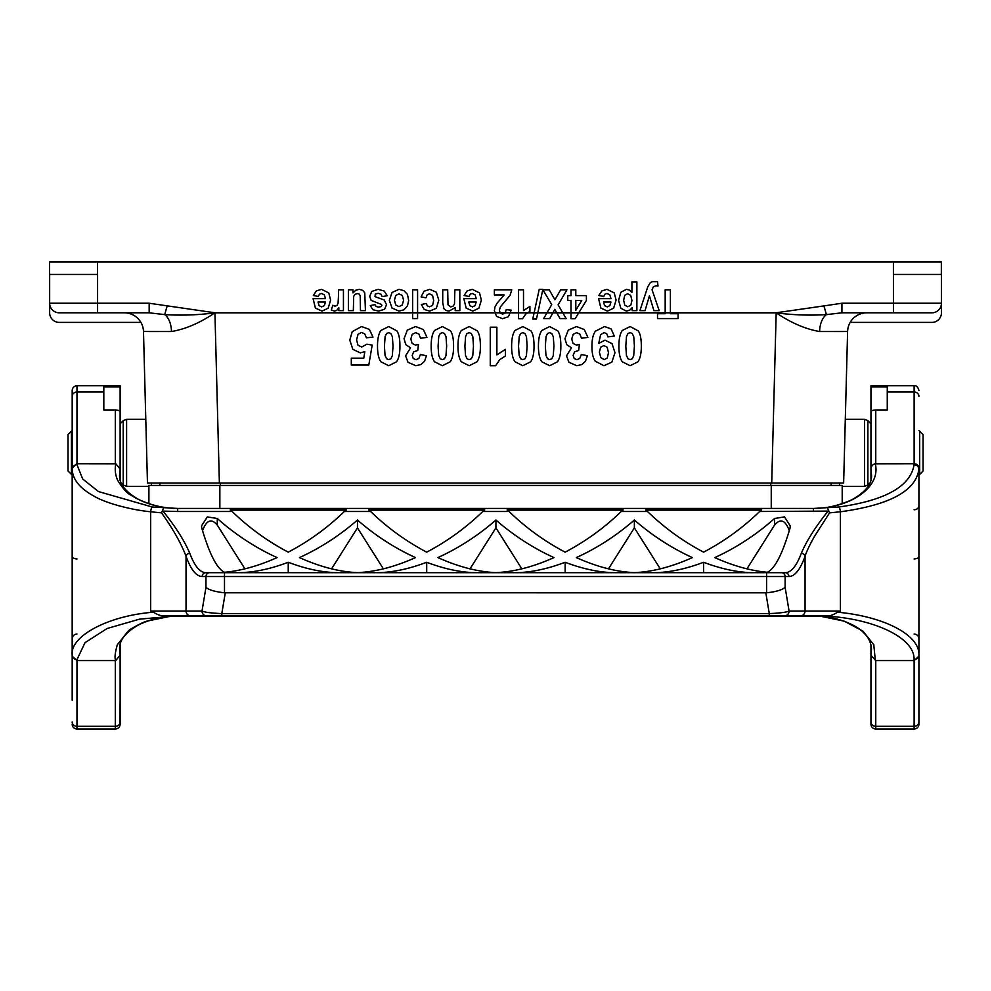 <?xml version="1.0" encoding="UTF-8"?>
<svg xmlns="http://www.w3.org/2000/svg" width="991" height="991" viewBox="0 0 991 991"><rect width="100%" height="100%" fill="white"/><g stroke="black" fill="none" stroke-linecap="round" stroke-linejoin="round"><path stroke-width="1.49" d="M793.642 615.845L197.457 615.845M170.848 616.204C160.963 616.749 150.595 619.437 139.743 624.28C125.646 631.961 118.932 640.397 119.601 649.563L120.122 655.274L115.798 660.427M72.182 655.311L72.182 655.2C69.618 636.532 107.66 615.684 153.481 612.215C157.21 614.581 160.418 615.783 163.106 615.845L177.662 615.845L139.632 619.127L107.09 628.505L85.04 642.663L77.013 659.535L76.976 660.563L115.328 660.563L115.328 729.004A4.794 4.794 -0 0 0 120.122 724.21L120.122 644.955M120.122 479.334L120.122 469.065M120.134 468.991L119.601 474.726C118.932 483.707 125.436 492.019 139.087 499.687C152.168 505.608 165.026 508.532 177.662 508.433C159.811 508.185 144.029 503.626 130.341 494.769C127.108 493.382 122.896 488.6 117.706 480.424C115.29 474.999 114.659 469.449 115.811 463.788L76.976 463.726L77.013 464.742A4.794 4.311 -0 0 0 72.182 469.065L72.182 396.338L72.182 468.074L76.976 463.726L76.976 385.697C74.077 385.995 72.479 387.592 72.182 390.491L72.182 396.338A4.794 4.348 0 0 1 76.976 391.99L103.82 391.99L103.82 409.964L115.328 409.964C118.685 410.249 120.283 410.831 120.122 411.723L120.122 469.016L115.811 463.788M72.182 468.037L72.182 469.053C72.516 479.31 79.738 488.303 93.872 496.07C106.099 503.428 132.026 510.018 150.682 511.777A4.794 1.09 -83.4 0 1 152.28 507.008L177.662 508.433L813.438 508.433C850.08 508.197 881.185 487.423 875.276 463.788L914.123 463.726L914.074 464.742M77.013 464.754L82.687 478.975L98.468 491.561L152.28 507.008M870.965 644.955L870.965 724.21A4.794 4.794 0 0 0 875.759 729.004L914.123 729.004L914.123 660.563L875.759 660.563L870.965 655.274L871.498 649.563C871.262 643.085 868.686 637.51 863.756 632.828C854.886 623.277 833.951 616.873 820.251 616.204M875.759 660.563L875.759 729.004L873.046 728.162M870.965 724.21L870.965 700.228M875.759 729.004L914.123 729.004A4.794 4.794 180 0 0 918.917 724.21L918.917 655.262L918.917 724.21A4.794 4.794 180 0 1 914.123 729.004L875.759 729.004M887.267 391.99L914.123 391.99L914.123 385.697L870.965 385.697L870.965 386.862L887.267 386.862L887.267 409.964L875.759 409.964C872.514 410.212 870.916 410.794 870.965 411.723L870.965 468.867M869.64 483.236L867.893 484.983L867.893 420.667L870.965 423.752L870.965 386.862M870.965 479.334L870.965 469.077M918.917 469.016L918.917 469.077C918.607 466.451 916.997 465.014 914.074 464.779C910.444 486.383 885.359 500.455 838.82 507.008L813.438 508.433L177.662 508.433L177.674 511.492L232.167 511.492C248.902 527.72 267.582 541.272 288.245 552.148C308.907 541.272 327.587 527.72 344.323 511.492L346.28 509.956L230.209 509.956L232.167 511.492M521.823 568.846L495.921 527.844L495.921 520.027C478.046 535.574 458.697 548.097 437.886 557.599C458.573 566.864 477.922 571.869 495.921 572.625C513.92 571.869 533.269 566.864 553.957 557.599C533.133 548.097 513.796 535.574 495.921 520.027M470.019 568.846L495.921 527.844M244.913 568.846L217.264 525.069C211.405 518.144 206.5 520.027 202.548 530.73M201.842 528.277C209.423 554.031 216.967 568.698 224.474 572.29C241.024 570.791 258.552 565.898 277.059 557.599C255.505 547.75 235.573 534.719 217.264 518.479L207.305 516.918L201.507 525.924L201.842 528.277M383.368 568.846L357.466 527.844L331.576 568.846M357.466 572.625C375.478 571.869 394.814 566.864 415.502 557.599C394.691 548.097 375.341 535.574 357.466 520.027C339.603 535.574 320.254 548.097 299.431 557.599C320.118 566.864 339.467 571.869 357.466 572.625M357.466 520.027L357.466 527.844M789.294 530.73C785.343 520.027 780.437 518.144 774.578 525.069L746.929 568.846M774.578 518.479C756.269 534.719 736.338 547.75 714.784 557.599C733.278 565.898 750.806 570.791 767.368 572.29C774.875 568.698 782.419 554.031 790 528.277L790.248 525.924L784.513 516.893L774.578 518.479L774.578 525.069M660.266 568.846L634.376 527.844L608.474 568.846M634.376 527.844L634.376 520.027C616.501 535.574 597.152 548.097 576.328 557.599C597.016 566.864 616.365 571.869 634.376 572.625C652.375 571.869 671.725 566.864 692.412 557.599C671.588 548.097 652.239 535.574 634.376 520.027M288.245 572.699L288.245 562.269C270.072 569.156 253.225 572.625 237.704 572.699M338.786 572.699C323.264 572.625 306.417 569.156 288.245 562.269M426.7 572.699L426.7 562.269C408.515 569.156 391.668 572.625 376.146 572.699M477.241 572.699C461.719 572.625 444.872 569.156 426.7 562.269M615.684 572.699C600.162 572.625 583.315 569.156 565.143 562.269L565.143 572.699M565.143 562.269C546.97 569.156 530.123 572.625 514.602 572.699M754.139 572.699C738.617 572.625 721.77 569.156 703.598 562.269L703.598 572.699M703.598 562.269C685.425 569.156 668.566 572.625 653.057 572.699M482.766 511.492L484.735 509.956L368.664 509.956L370.622 511.492C387.345 527.72 406.037 541.272 426.7 552.148C447.35 541.272 466.043 527.72 482.766 511.492L509.077 511.492C525.8 527.72 544.493 541.272 565.143 552.148C585.805 541.272 604.498 527.72 621.221 511.492L647.519 511.492C664.243 527.72 682.935 541.272 703.598 552.148C724.248 541.272 742.94 527.72 759.663 511.492L828.104 511.096C815.543 526.766 806.624 540.801 801.36 553.189C796.529 566.059 791.152 572.55 785.206 572.699L205.893 572.699C199.947 572.55 194.558 566.059 189.739 553.189A3.84 2.985 160.5 0 0 186.035 556.248L186.035 611.051L202.003 611.051C204.889 612.314 211.492 613.156 221.798 613.59L221.798 615.845L163.106 615.845M224.499 592.791L765.82 592.829L766.6 592.791L766.6 576.527L224.499 576.527L224.499 592.791C214.973 591.763 208.804 589.93 205.967 587.329L205.967 576.527L202.189 576.527C196.243 576.378 190.854 569.627 186.035 556.248C181.204 543.477 173.041 529.008 161.545 512.855L150.682 511.777L150.682 611.051L153.481 612.227M765.82 592.829L769.289 613.59C779.595 613.156 786.197 612.314 789.096 611.051L785.12 587.329C782.295 589.93 776.114 591.751 766.6 592.804M801.36 553.189A3.84 2.985 19.5 0 1 805.064 556.248L805.064 611.051L789.096 611.051A4.794 4.633 90 0 1 784.463 615.845L221.798 615.845M189.739 553.189C184.475 540.801 175.556 526.766 162.995 511.096L162.388 510.774L161.545 512.855M346.02 510.13L230.482 510.13M484.463 510.13L368.925 510.13M622.918 510.13L507.355 510.13M509.077 511.492L507.107 509.956L623.178 509.956L621.221 511.492M761.361 510.13L645.81 510.13M647.519 511.492L645.562 509.956L761.633 509.956L759.663 511.492M162.995 511.096L177.674 511.492M837.618 612.227L840.418 611.051L840.418 511.777L829.554 512.855L828.711 510.774L828.104 511.096M829.554 512.855L814.825 535.809C809.944 544.332 806.699 551.145 805.064 556.248C800.232 569.627 794.856 576.378 788.91 576.527A3.84 3.704 90 0 0 785.206 572.699L781.416 572.699A3.84 3.704 90 0 1 785.12 576.527L766.6 576.527L766.6 572.699M838.82 507.008A4.794 1.09 83.4 0 1 840.418 511.777C889.881 505.026 916.043 490.793 918.917 469.077M837.618 612.215C884.22 616.452 920.168 635.181 918.917 655.2L918.917 655.311M914.123 558.949C917.208 558.738 918.806 557.859 918.917 556.285M918.917 638.861A4.794 4.794 -0 0 0 914.123 634.067A4.794 4.794 -0 0 1 918.917 638.861M918.917 656.215L914.123 660.563L914.074 659.535A4.794 4.311 180 0 0 918.917 655.212M875.313 660.378L873.802 644.782L862.888 631.094L844.159 621.146L820.424 616.216L813.438 615.845L827.993 615.845C830.631 615.795 833.84 614.581 837.606 612.203M115.328 660.563L115.774 660.378C114.448 658.42 114.944 653.218 117.297 644.794L128.198 631.094C129.016 629.545 143.844 621.555 146.941 621.146L170.675 616.216L177.662 615.845L813.438 615.845C866.146 615.324 914.941 635.788 914.074 659.535M827.993 615.845L784.463 615.845M225.279 592.829L221.798 613.59L769.289 613.59L769.289 615.845M205.967 587.329L202.003 611.051A4.794 4.633 90 0 0 206.636 615.845M72.17 654.778L72.17 469.511M72.182 700.228L72.182 655.262L72.182 700.228M115.328 729.004L76.976 729.004A4.794 4.794 180 0 1 72.182 724.21A4.794 4.794 180 0 0 76.976 729.004L76.976 660.563L72.182 656.215M77.013 659.535A4.794 4.311 180 0 1 72.182 655.212M119.849 725.808L120.122 700.228M76.976 634.067A4.794 4.794 -0 0 0 72.182 638.861A4.794 4.794 0 0 1 76.976 634.067M76.976 558.949C74.04 558.738 72.442 557.859 72.182 556.285M121.459 483.236L123.206 484.983L123.206 420.667L120.122 423.752L120.122 386.862L103.82 386.862L103.82 391.99M162.388 510.774L163.626 508.036M827.473 508.036L828.711 510.774M918.917 468.037C918.607 465.436 917.009 463.999 914.123 463.726L914.123 391.99A4.794 4.348 180 0 1 918.917 396.338M875.276 463.788C872.724 464.37 871.275 466.104 870.965 468.991L871.498 474.726C872.241 483.707 865.663 492.069 851.752 499.811C838.535 505.707 825.763 508.581 813.438 508.433L813.438 511.492M170.737 616.216L820.362 616.216M76.976 385.697L120.122 385.697L120.122 386.862M842.201 503.725L842.201 485.429L148.898 485.429L148.898 503.725M850.167 322.409A19.176 19.176 0 0 0 847.602 331.502A19.176 19.176 0 0 1 866.778 312.822A19.176 19.176 0 0 0 847.602 331.502A19.176 19.176 0 0 1 850.167 322.409L931.862 322.409A9.588 9.588 0 0 0 941.45 312.822L941.45 303.234A9.588 9.588 0 0 1 931.862 312.822L841.929 312.822L826.395 314.605C810.019 315.634 793.308 315.064 776.263 312.871C791.115 322.917 805.572 329.136 819.619 331.527L847.602 331.502L843.638 483.038L771.716 483.038L776.176 312.883L214.836 312.871C199.971 322.917 185.528 329.136 171.48 331.527L143.484 331.502L147.461 483.038L143.484 331.502A19.176 19.176 0 0 0 124.321 312.822A19.176 19.176 0 0 1 143.484 331.502M97.589 274.47L97.589 303.234L149.17 303.234L214.849 312.772A5534.066 62.334 88.5 0 0 214.923 312.772L219.383 483.038L771.716 483.038M219.383 483.038L147.461 483.038M214.849 312.772L214.836 312.871C197.779 315.064 181.068 315.634 164.704 314.605L149.17 312.822L59.237 312.822A9.588 9.588 0 0 1 49.649 303.234L49.649 274.47M214.923 312.772L776.176 312.772A5534.066 62.334 91.5 0 0 776.25 312.772L823.93 305.909L826.395 314.605A19.176 11.719 90 0 0 819.619 331.527M140.92 322.409L59.237 322.409A9.588 9.588 0 0 1 49.649 312.822L49.649 303.234A9.588 9.588 0 0 0 59.237 312.822A9.588 9.588 0 0 1 49.649 303.234L97.589 303.234L97.589 312.822M941.45 274.47L941.45 303.234L893.498 303.234L893.498 274.47M159.923 485.429L159.923 483.038L159.923 485.429M831.176 485.429L831.176 483.038M171.48 331.527A19.176 11.719 90 0 0 164.704 314.605L167.169 305.909M149.17 303.234L149.17 312.822M823.93 305.909L841.929 303.234L841.929 312.822M49.55 261.996L49.55 274.47L49.55 261.996L941.351 261.996L941.351 274.47L893.411 274.47L893.411 261.996M151.462 483.038L151.462 485.429M71.426 474.441L71.426 431.221L68.032 434.603L68.032 471.047L72.17 475.048M839.637 485.429L839.637 483.038M919.673 431.221L919.673 474.441L923.067 471.047L923.067 434.603L918.917 430.602M554.923 299.765L549.187 289.806L542.882 289.806L551.727 304.596L543.675 318.582L549.732 318.582L554.824 309.328L560.014 318.582L566.134 318.582L558.106 304.819L566.951 289.806L560.683 289.806L554.923 299.765M313.082 298.638L325.519 298.638L324.317 294.822L321.456 293.46L319.486 294.166L318.297 296.445L313.342 295.516L316.352 290.92L321.505 289.335L328.752 292.89L330.61 300.075L328.17 308.189L322.001 311.124L315.398 308.052L313.082 298.638M325.42 302.02L318.012 302.02L319.114 305.649L321.703 306.9L324.379 305.587L325.42 302.02M338.476 296.247L338.476 289.806L343.443 289.806L343.443 310.654L338.835 310.654L338.835 307.681L336.705 310.456L334.562 311.124L331.291 310.072L332.827 305.278L335.156 306.182L336.928 305.538L338.067 303.234L338.476 296.247M352.982 289.806L352.982 292.927L355.67 290.301L359.2 289.335L362.595 290.264L364.762 292.853L365.431 310.654L360.464 310.654L360.191 295.69L359.2 294.116L357.355 293.547L355.075 294.315L353.7 296.235L353.329 310.654L348.374 310.654L348.374 289.806L352.982 289.806M372.988 337.064L366.41 337.832L364.725 333.893L361.529 332.443L358.011 334.314L356.587 339.95L358.011 345.24L361.715 347.011L366.831 344.211L372.195 345.079L368.801 365.047L351.297 365.047L351.297 358.16L363.784 358.16L364.824 351.644L360.303 352.883L352.833 349.315L349.773 340.086L352.251 331.638L361.604 326.547L369.383 329.408L372.988 337.064M387.184 295.752L382.204 296.606L380.916 294.154L378.203 293.324L375.304 294.104L375.007 296.619L384.273 300.038L386.502 304.72L384.57 309.279L378.599 311.124L372.876 309.725L370.3 305.6L374.982 304.646L376.122 306.504L378.512 307.16L381.324 306.541L381.894 305.426L381.399 304.423L371.216 300.434L369.668 296.321L371.823 291.404L378.203 289.335L384.273 291.069L387.184 295.752M426.972 337.386L420.556 338.253L418.92 334.091L415.663 332.654L412.206 334.376L410.807 339.033L412.145 343.431L415.427 345.054L418.462 344.509L417.731 350.492L413.631 351.793L412.219 355.435L413.259 358.531L416.022 359.683L418.92 358.37L420.37 354.543L426.477 355.707L424.544 361.257L420.977 364.539L415.824 365.716L408.007 362.272L405.579 355.88L410.547 347.829L405.815 344.657L404.031 338.724L407.351 330.114L415.613 326.547L423.38 329.557L426.972 337.386M417.583 289.806L417.583 318.582L412.628 318.582L412.628 289.806L417.583 289.806M421.348 304.485L426.229 303.506L427.356 305.959L429.623 306.776L432.584 305.364L433.686 300.607L432.572 295.368L429.561 293.832L427.245 294.723L425.969 297.796L421.101 296.879L424.012 291.243L429.784 289.335L436.35 292.221L438.79 300.211L436.337 308.251L429.698 311.124L424.247 309.477L421.348 304.485M442.729 302.763L442.729 289.806L447.697 289.806L448.006 304.807L450.769 306.9L453.085 306.12L454.485 304.039L454.869 289.806L459.824 289.806L459.824 310.654L455.216 310.654L455.216 307.594L449.034 311.124L446.037 310.456L443.98 308.783L442.729 302.763M463.838 298.638L476.275 298.638L475.073 294.822L472.212 293.46L470.242 294.166L469.053 296.445L464.098 295.516L467.108 290.92L472.261 289.335L479.508 292.89L481.366 300.075L478.926 308.189L472.757 311.124L466.154 308.052L463.838 298.638M476.175 302.02L468.768 302.02L469.87 305.649L472.459 306.9L475.135 305.587L476.175 302.02M490.26 365.716L490.26 327.203L496.875 327.203L496.875 354.914L505.422 349.34L505.422 356.017L499.798 359.584L495.636 365.716L490.26 365.716M494.373 294.934L494.373 289.806L511.765 289.806L510.068 295.318L500.381 306.925L499.353 310.294L500.244 313.131L502.71 314.122L505.175 313.082L506.24 309.626L511.183 310.183L508.408 316.711L502.586 318.693L496.565 316.402L494.373 310.691L494.992 306.987L496.986 303.32L504.221 294.934L494.373 294.934M518.553 318.693L518.553 289.806L523.508 289.806L523.508 310.592L529.925 306.417L529.925 311.422L525.701 314.097L522.579 318.693L518.553 318.693M536.478 319.065L532.749 319.065L539.228 289.322L542.882 289.322L536.478 319.065M587.886 337.386L581.482 338.253L579.834 334.091L576.589 332.654L573.132 334.376L571.733 339.033L573.071 343.431L576.353 345.054L579.388 344.509L578.657 350.492L574.557 351.793L573.145 355.435L574.185 358.531L576.935 359.683L579.834 358.37L581.296 354.543L587.403 355.707L585.47 361.257L581.89 364.539L576.75 365.716L568.933 362.272L566.505 355.88L571.473 347.829L566.728 344.657L564.944 338.724L568.264 330.114L576.539 326.547L584.306 329.557L587.886 337.386M567.781 300.446L567.781 295.603L571.002 295.603L571.002 289.806L575.808 289.806L575.808 295.603L586.399 295.603L586.399 300.434L575.164 318.693L571.002 318.693L571.002 300.446L567.781 300.446M575.808 300.446L575.808 310.282L581.754 300.446L575.808 300.446M614.333 336.073L607.929 336.866L606.703 333.645L604.089 332.592L600.596 334.698L598.762 343.382L605.005 340.161L612.042 343.654L614.99 352.734L611.868 362.149L603.915 365.716L595.306 361.207C593.064 358.197 591.937 353.254 591.937 346.367C591.937 339.343 593.114 334.289 595.442 331.18L604.584 326.535L611.125 328.925L614.333 336.073M598.564 298.638L611.001 298.638L609.799 294.822L606.938 293.46L604.968 294.166L603.779 296.445L598.824 295.516L601.847 290.92L606.987 289.335L614.234 292.89L616.092 300.075L613.652 308.189L607.483 311.124L600.88 308.052L598.564 298.638M610.914 302.02L603.494 302.02L604.609 305.649L607.186 306.9L609.874 305.587L610.914 302.02M631.911 292.382L631.911 281.878L636.879 281.878L636.879 310.654L632.246 310.654L632.246 307.594L629.818 310.133L626.399 311.124L620.861 308.275L618.582 300.347L620.874 292.234L626.436 289.335L629.26 290.029L631.911 292.382M645.054 310.654L639.913 310.654L647.718 286.956L650.319 282.621L652.214 281.679L657.553 281.679L657.999 286.003L655.893 285.742L653.329 286.87L652.066 289.756L659.201 310.654L653.911 310.654L649.427 295.851L645.054 310.654M657.504 318.582L657.504 313.713L665.172 313.713L665.172 289.806L670.399 289.806L670.399 313.713L678.079 313.713L678.079 318.582L657.504 318.582M377.509 346.132C377.509 338.872 378.649 333.657 380.903 330.474L388.72 326.547L396.846 330.858C398.902 333.732 399.93 338.848 399.93 346.206C399.93 353.428 398.803 358.618 396.549 361.802L388.72 365.716L380.878 361.752C378.636 358.606 377.509 353.403 377.509 346.132M385.115 336.544L384.434 346.132L385.041 355.397L386.589 358.779L388.72 359.634L390.863 358.779L392.325 355.719L393.018 346.132L392.399 336.841L390.863 333.484L388.72 332.654L386.589 333.496L385.115 336.544M408.676 300.521L407.462 305.835L404.006 309.774L399.026 311.124L392.04 308.052L389.327 300.285L392.064 292.456L398.989 289.335L403.907 290.636L407.462 294.426L408.676 300.521M395.743 295.479L394.43 300.273L395.743 304.98L399.001 306.628L402.272 304.98L403.597 300.236L402.272 295.479L399.001 293.832L395.743 295.479M431.159 346.132C431.159 338.872 432.287 333.657 434.541 330.474L442.358 326.547L450.484 330.858C452.54 333.732 453.581 338.848 453.581 346.206C453.581 353.428 452.441 358.618 450.187 361.802L442.358 365.716L434.516 361.752C432.274 358.606 431.159 353.403 431.159 346.132M438.753 336.544L438.084 346.132L438.691 355.397L440.239 358.779L442.358 359.634L444.513 358.779L445.962 355.719L446.656 346.132L446.037 336.841L444.501 333.484L442.358 332.654L440.227 333.496L438.753 336.544M457.978 346.132C457.978 338.872 459.106 333.657 461.372 330.474L469.177 326.547L477.303 330.858C479.371 333.732 480.4 338.848 480.4 346.206C480.4 353.428 479.272 358.618 477.005 361.802L469.177 365.716L461.335 361.752C459.093 358.606 457.978 353.403 457.978 346.132M465.584 336.544L464.903 346.132L465.51 355.397L467.058 358.779L469.177 359.634L471.332 358.779L472.781 355.719L473.475 346.132L472.856 336.841L471.32 333.484L469.177 332.654L467.046 333.496L465.584 336.544M511.616 346.132C511.616 338.872 512.743 333.657 515.01 330.474L522.827 326.547L530.953 330.858C533.009 333.732 534.038 338.848 534.038 346.206C534.038 353.428 532.91 358.618 530.643 361.802L522.827 365.716L514.986 361.752C512.743 358.606 511.616 353.403 511.616 346.132M519.222 336.544L518.541 346.132L519.148 355.397L520.696 358.779L522.827 359.634L524.97 358.779L526.432 355.719L527.113 346.132L526.494 336.841L524.957 333.484L522.827 332.654L520.684 333.496L519.222 336.544M538.435 346.132C538.435 338.872 539.562 333.657 541.829 330.474L549.646 326.547L557.772 330.858C559.828 333.732 560.856 338.848 560.856 346.206C560.856 353.428 559.729 358.618 557.462 361.802L549.646 365.716L541.804 361.752C539.562 358.606 538.435 353.403 538.435 346.132M546.041 336.544L545.36 346.132L545.967 355.397L547.515 358.779L549.646 359.634L551.789 358.779L553.251 355.719L553.932 346.132L553.312 336.841L551.776 333.484L549.646 332.654L547.503 333.496L546.041 336.544M600.657 347.222L599.357 352.139L600.831 357.664L604.225 359.634L607.272 358.024L608.499 352.734L607.173 347.284L603.878 345.549L600.657 347.222M618.904 346.132C618.904 338.872 620.032 333.657 622.286 330.474L630.103 326.547L638.229 330.858C640.285 333.732 641.326 338.848 641.326 346.206C641.326 353.428 640.186 358.618 637.931 361.802L630.103 365.716L622.261 361.752C620.019 358.606 618.904 353.403 618.904 346.132M624.776 295.256L623.624 300.31L624.813 305.178L627.749 306.764L630.771 305.203L631.961 300.583L630.71 295.392L627.65 293.72L624.776 295.256M626.498 336.544L625.817 346.132L626.436 355.397L627.972 358.779L630.103 359.634L632.246 358.779L633.707 355.719L634.401 346.132L633.782 336.841L632.246 333.484L630.103 332.654L627.972 333.496L626.498 336.544M870.965 721.956A4.794 4.348 -0 0 0 875.759 726.304L914.123 726.304A4.794 4.348 180 0 0 918.917 721.956M495.227 572.6L496.615 572.6M217.264 525.069L217.264 518.479M358.172 572.6L356.772 572.6M633.67 572.6L635.07 572.6M205.893 572.699A3.84 3.704 90 0 0 202.189 576.527M224.499 572.699L224.499 576.527L205.967 576.527A3.84 3.704 90 0 1 209.683 572.699M785.12 587.329L785.12 576.527L788.91 576.527M162.016 615.845L190.668 615.845A4.794 4.633 90 0 1 186.035 611.051L150.682 611.051M344.323 511.492L370.622 511.492M800.431 615.845A4.794 4.633 90 0 0 805.064 611.051L840.418 611.051M918.917 505.683A4.794 4.063 -0 0 1 914.123 509.758M120.122 721.956A4.794 4.348 -0 0 1 115.328 726.304L76.976 726.304A4.794 4.348 180 0 1 72.182 721.956M115.328 409.964L115.328 463.726M875.759 409.964L875.759 463.726M219.853 485.429L219.853 508.433M771.246 485.429L771.246 508.433M841.929 303.234L893.498 303.234L893.498 312.822M770.763 485.429L770.763 483.038M220.336 485.429L220.336 483.038M49.55 274.47L97.502 274.47L97.502 261.996M49.649 303.234A9.588 9.588 0 0 0 59.237 312.822M145.788 419.267L126.6 419.267L126.6 486.395L148.898 486.395M842.201 486.395L864.499 486.395L864.499 419.267L845.311 419.267M918.917 469.511L918.917 654.766M914.123 385.697C916.452 385.449 918.05 387.047 918.917 390.491M123.206 484.983L126.6 486.395M123.206 420.667L126.6 419.267M71.426 431.221L72.182 430.602M867.893 484.983L864.499 486.395M867.893 420.667L864.499 419.267M919.673 474.441L918.917 475.048"/></g></svg>
